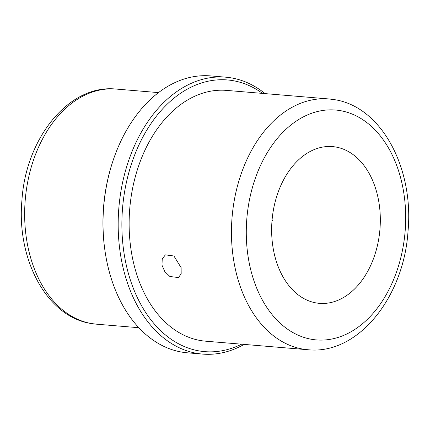 <?xml version="1.0" encoding="UTF-8"?>
<svg xmlns="http://www.w3.org/2000/svg" width="430" height="430" viewBox="0 0 430 430"><rect width="100%" height="100%" fill="white"/><g stroke="black" fill="none" stroke-linecap="round" stroke-linejoin="round"><path stroke-width="0.64" d="M169.893 276.485L164.857 271.669L161.986 265.192L162.223 258.946L165.389 254.861L173.913 255.984L181.132 267.67L181.17 273.76L178.471 277.576L169.893 276.485M316.48 302.978A78.642 54.137 -85.2 0 1 272.233 218.316A78.642 54.137 -85.2 0 1 332.53 146.603A78.642 54.137 -85.2 0 1 335.481 146.969A78.642 54.137 -85.2 0 1 379.728 231.636A78.642 54.137 -85.2 0 1 319.431 303.344A78.642 54.137 -85.2 0 1 316.48 302.978M244.111 344.403A138.938 95.637 -85.2 0 1 202.611 354.089L187.453 352.82A138.938 95.637 -85.2 0 1 182.234 352.175A138.938 95.637 -85.2 0 1 104.931 250.475L104.812 249.636A136.315 93.831 -85.2 0 1 111.972 163.954L112.23 163.142A138.938 95.637 -85.2 0 1 210.593 75.911L225.75 77.18A138.938 95.637 -85.2 0 1 230.964 77.825A138.938 95.637 -85.2 0 1 265.068 93.616M104.931 250.475A138.938 95.637 -85.2 0 1 112.23 163.142M202.611 354.089A138.938 95.637 -85.2 0 1 197.397 353.444A138.938 95.637 -85.2 0 1 119.228 203.868A138.938 95.637 -85.2 0 1 225.75 77.18M241.563 344.188A136.315 93.831 -85.2 0 1 199.606 350.998A136.315 93.831 -85.2 0 1 123.329 200.53A136.315 93.831 -85.2 0 1 232.544 80.582A136.315 93.831 -85.2 0 1 262.515 93.401M200.875 340.598A125.829 86.618 -85.2 0 1 130.08 205.137A125.829 86.618 -85.2 0 1 226.551 90.397L328.88 98.948A125.829 86.618 -85.2 0 0 232.41 213.689A125.829 86.618 -85.2 0 0 303.198 349.149A125.829 86.618 -85.2 0 0 307.923 349.735L205.599 341.183A125.829 86.618 -85.2 0 1 200.875 340.598M272.034 220.466L272.921 220.542M91.918 323.618A117.965 81.2 -85.2 0 1 25.547 196.618A117.965 81.2 -85.2 0 1 115.993 89.053C68.805 84.081 25.768 138.401 21.935 200.283C16.388 259.225 46.805 317.103 91.482 323.559L96.347 324.166A117.965 81.2 -85.2 0 1 91.918 323.618M339.915 110.569A115.342 79.399 -85.2 0 1 404.458 237.887A115.342 79.399 -85.2 0 1 312.046 339.383A115.342 79.399 -85.2 0 1 247.508 212.06A115.342 79.399 -85.2 0 1 339.915 110.569M158.493 92.606L115.993 89.053M138.847 327.714L96.347 324.166M328.88 98.948L334.04 99.588C381.48 106.409 413.961 168.125 408.038 231.066C403.942 297.151 358.018 355.056 307.923 349.735"/></g></svg>
